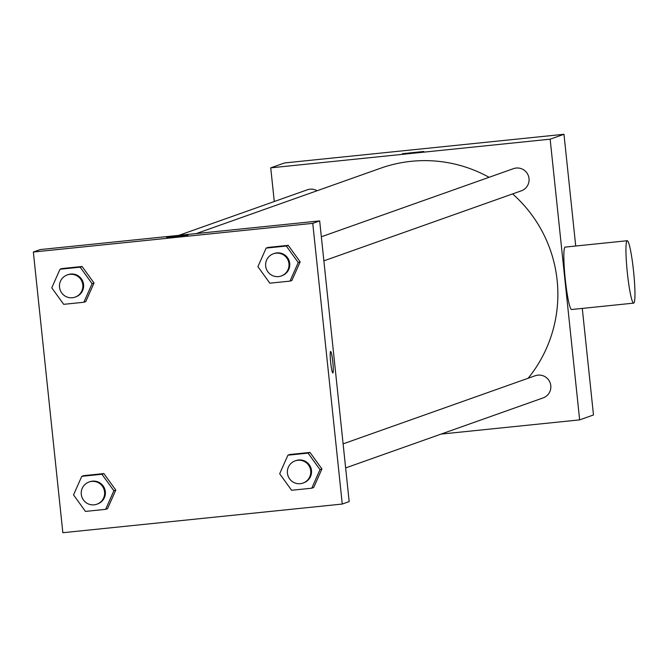 <?xml version="1.0" encoding="UTF-8"?>
<svg xmlns="http://www.w3.org/2000/svg" width="667" height="667" viewBox="0 0 667 667"><rect width="100%" height="100%" fill="white"/><g stroke="black" fill="none" stroke-linecap="round" stroke-linejoin="round"><path stroke-width="1" d="M274.279 201.517L270.735 167.851L284.567 162.948L563.974 134.284L575.721 246.015M582.283 308.412L593.48 414.974L579.648 419.877L441.062 434.092M270.735 167.851L550.15 139.186L563.974 134.284M423.803 151.467L402.409 153.693L423.803 151.467M528.156 378.247A133.317 132.6 -109.5 0 0 557.137 280.323A133.317 132.6 -109.5 0 0 512.598 193.922M489.069 177.305A133.317 132.6 -109.5 0 0 380.64 168.209L196.331 233.567M550.15 139.186L579.648 419.877M317.108 190.737A11.764 11.698 -109.5 0 0 307.312 189.803L178.848 235.359M323.87 260.847L521.311 190.829A11.764 11.698 -109.5 0 0 529.023 178.548A11.764 11.698 -109.5 0 0 513.448 168.659L321.344 236.777M343.113 443.863L535.217 375.746A11.764 11.698 70.5 0 1 550.175 382.925A11.764 11.698 70.5 0 1 543.08 397.916L345.639 467.934M633.65 303.135L571.561 309.513A31.366 3.168 -95.9 0 1 565.283 279.39A31.366 3.168 -95.9 0 1 565.157 247.098L627.247 240.729A31.366 3.168 -95.9 0 1 633.6 271.611A31.366 3.168 -95.9 0 1 633.65 303.135A31.366 3.168 -95.9 0 1 627.372 273.02A31.366 3.168 -95.9 0 1 627.247 240.729M40.262 249.575L319.676 220.91L349.175 501.601L342.263 504.052L62.848 532.716L33.35 252.026L40.262 249.575M33.35 252.026L312.765 223.362L319.676 220.91M187.952 235.101L166.558 237.327L187.952 235.101M83.692 475.654L103.86 473.578L115.783 490.087L107.545 508.671L115.783 490.087L103.86 473.578L83.692 475.654L81.774 476.33L101.934 474.262L113.865 490.77L105.619 509.346L85.459 511.414L73.528 494.906L81.774 476.33M268.067 247.415L288.236 245.348L300.158 261.856L291.921 280.432L300.158 261.856L288.236 245.348L268.067 247.415L266.15 248.091L286.31 246.023L298.241 262.531L290.003 281.115L269.835 283.183L257.912 266.675L266.15 248.091M312.765 223.362L342.263 504.052M61.923 268.559L82.091 266.492L94.014 283L85.776 301.584L94.014 283L82.091 266.492L61.923 268.559L60.005 269.243L80.173 267.175L92.096 283.683L83.859 302.259L63.69 304.327L51.768 287.819L60.005 269.243M289.837 454.502L309.997 452.434L321.928 468.943L313.69 487.519L321.928 468.943L309.997 452.434L289.837 454.502L287.911 455.186L308.079 453.11L320.002 469.618L311.764 488.202L291.604 490.27L279.673 473.762L287.911 455.186M330.682 362.581A10.78 1.092 -95.9 0 1 330.64 351.484A10.78 1.092 -95.9 0 1 332.825 362.098A10.78 1.092 -95.9 0 1 332.841 372.936A10.78 1.092 -95.9 0 1 330.682 362.581M330.632 351.484A10.78 1.092 -95.9 0 1 332.816 362.098A10.78 1.092 -95.9 0 1 332.833 372.936M166.558 237.327L188.002 235.076M303.001 483.05L303.768 482.775A11.764 11.698 -109.5 0 0 311.481 470.493A11.764 11.698 -109.5 0 0 295.906 460.605L295.139 460.88A11.764 11.698 -109.5 0 0 288.044 475.871A11.764 11.698 -109.5 0 0 310.714 470.769A11.764 11.698 -109.5 0 0 295.139 460.88M308.079 453.11L309.997 452.434M320.002 469.618L321.928 468.943M311.764 488.202L313.69 487.519M96.857 504.202L97.632 503.927A11.764 11.698 -109.5 0 0 105.336 491.646A11.764 11.698 -109.5 0 0 89.77 481.757L88.994 482.024A11.764 11.698 -109.5 0 0 81.899 497.023A11.764 11.698 -109.5 0 0 104.569 491.921A11.764 11.698 -109.5 0 0 88.994 482.024M101.934 474.262L103.86 473.578M113.865 490.77L115.783 490.087M105.619 509.346L107.545 508.671M281.241 275.963L282.008 275.688A11.764 11.698 -109.5 0 0 289.72 263.407A11.764 11.698 -109.5 0 0 274.145 253.518L273.378 253.785A11.764 11.698 -109.5 0 0 266.283 268.784A11.764 11.698 -109.5 0 0 288.953 263.682A11.764 11.698 -109.5 0 0 273.378 253.785M286.31 246.023L288.236 245.348M298.241 262.531L300.158 261.856M290.003 281.115L291.921 280.432M75.096 297.115L75.863 296.84A11.764 11.698 -109.5 0 0 83.575 284.559A11.764 11.698 -109.5 0 0 68.001 274.662L67.234 274.937A11.764 11.698 -109.5 0 0 60.138 289.937A11.764 11.698 -109.5 0 0 82.808 284.834A11.764 11.698 -109.5 0 0 67.234 274.937M80.173 267.175L82.091 266.492M92.096 283.683L94.014 283M83.859 302.259L85.776 301.584"/></g></svg>
